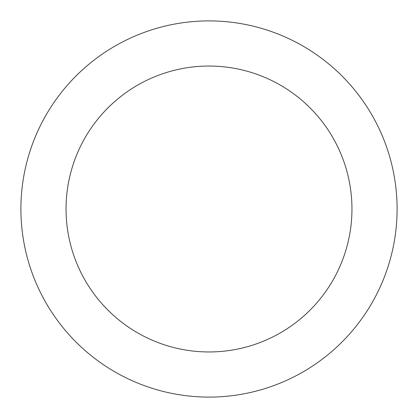 <?xml version="1.0" encoding="UTF-8"?>
<svg xmlns="http://www.w3.org/2000/svg" width="418" height="418" viewBox="0 0 418 418"><rect width="100%" height="100%" fill="white"/><g stroke="black" fill="none" stroke-linecap="round" stroke-linejoin="round"><path stroke-width="0.63" d="M351.956 209A142.956 142.956 0 0 0 209 66.044A142.956 142.956 0 0 0 66.044 209A142.956 142.956 0 0 0 209 351.956A142.956 142.956 0 0 0 351.956 209M397.1 209A188.1 188.1 0 0 0 209 20.9A188.1 188.1 0 0 0 20.9 209A188.1 188.1 0 0 0 209 397.1A188.1 188.1 0 0 0 397.1 209"/></g></svg>

